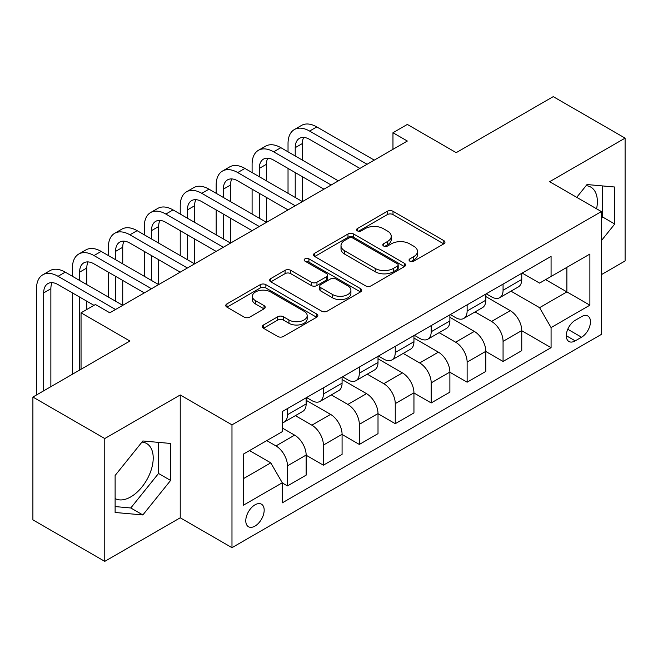<?xml version="1.0" encoding="UTF-8"?>
<svg xmlns="http://www.w3.org/2000/svg" width="658" height="658" viewBox="0 0 658 658"><rect width="100%" height="100%" fill="white"/><g stroke="black" fill="none" stroke-linecap="round" stroke-linejoin="round"><path stroke-width="0.99" d="M409.86 261.168A2.796 1.612 0 0 0 413.808 261.168L443.796 243.855A3.989 2.303 0 0 0 444.964 242.226A3.989 2.303 0 0 0 443.796 240.598L392.999 211.276A3.989 2.303 0 0 0 387.356 211.276L357.376 228.581A2.796 1.612 0 0 0 356.562 229.724A2.796 1.612 0 0 0 357.376 230.859A2.796 1.612 0 0 0 361.324 230.859L365.206 228.622A12.773 7.37 0 0 1 383.269 228.622L387.496 231.065A12.773 7.37 0 0 1 391.239 236.28A12.773 7.37 0 0 1 387.496 241.494L383.622 243.731A2.796 1.612 0 0 0 382.8 244.875A2.796 1.612 0 0 0 383.622 246.01A2.796 1.612 0 0 0 387.57 246.01L391.452 243.773A12.773 7.37 0 0 1 409.506 243.773L413.742 246.215A12.773 7.37 0 0 1 417.485 251.43A12.773 7.37 0 0 1 413.742 256.645L409.86 258.882A2.796 1.612 0 0 0 409.046 260.025A2.796 1.612 0 0 0 409.86 261.168L409.86 258.882M115.117 498.558A31.707 18.309 120 0 0 130.786 496.88A31.707 18.309 120 0 0 151.504 468.94A31.707 18.309 120 0 0 146.644 443.525A31.707 18.309 120 0 0 141.964 442.094M254.975 526.096A13.012 7.509 120 0 0 263.471 514.63A13.012 7.509 120 0 0 261.481 504.201A13.012 7.509 120 0 0 254.975 504.85A13.012 7.509 120 0 0 246.479 516.316A13.012 7.509 120 0 0 248.469 526.737A13.012 7.509 120 0 0 254.975 526.096M586.114 185.663A31.707 18.309 -60 0 1 590.794 187.102A31.707 18.309 -60 0 1 596.584 208.8M263.48 324.986A3.989 2.303 0 0 0 262.312 326.615A3.989 2.303 0 0 0 263.48 328.243L277.734 336.468A3.989 2.303 0 0 0 283.376 336.468L316.671 317.246A3.989 2.303 0 0 0 317.839 315.618A3.989 2.303 0 0 0 316.671 313.989L265.881 284.667A3.989 2.303 0 0 0 260.239 284.667L226.944 303.889A3.989 2.303 0 0 0 225.768 305.518A3.989 2.303 0 0 0 226.944 307.146L244.151 317.082A3.989 2.303 0 0 0 249.793 317.082L264.047 308.857A3.989 2.303 0 0 0 265.215 307.228A3.989 2.303 0 0 0 264.047 305.6L255.51 300.673A10.676 6.161 0 0 1 252.384 296.314A10.676 6.161 0 0 1 258.972 290.622A10.676 6.161 0 0 1 270.611 291.955L304.045 311.259A10.676 6.161 0 0 1 307.171 315.618A10.676 6.161 0 0 1 300.583 321.31A10.676 6.161 0 0 1 288.952 319.977L283.376 316.761A3.989 2.303 0 0 0 277.734 316.761L263.48 324.986L263.48 328.243M601.387 274.641L625.1 260.955L625.1 138.131L553.23 96.636L456.208 152.656L407.335 124.436L392.966 132.735L407.335 141.034L109.804 312.813L95.426 304.514L81.049 312.813L81.049 369.245M104.77 438.541L104.77 561.364L180.234 517.797L180.234 394.973L104.77 438.541L32.9 397.045L129.922 341.033L81.049 312.813M180.234 394.973L231.978 424.846L601.387 211.572L601.387 334.396L231.978 547.67L231.978 424.846M625.1 138.131L549.636 181.698L601.387 211.572M365.486 285.802A3.989 2.303 0 0 0 371.137 285.802L404.431 266.58A3.989 2.303 0 0 0 405.599 264.952A3.989 2.303 0 0 0 404.431 263.323L353.634 234.001A3.989 2.303 0 0 0 347.992 234.001L314.697 253.223A3.989 2.303 0 0 0 313.529 254.852A3.989 2.303 0 0 0 314.697 256.48L365.486 285.802M306.077 261.769A2.796 1.612 0 0 1 308.915 262.164L308.915 258.841L360.551 288.656A3.989 2.303 0 0 1 361.719 290.285A3.989 2.303 0 0 1 360.551 291.913L327.256 311.135A3.989 2.303 0 0 1 321.614 311.135L270.816 281.813L270.816 278.556A3.989 2.303 0 0 0 269.648 280.185A3.989 2.303 0 0 0 270.816 281.813M270.816 278.556L285.07 270.331A3.989 2.303 0 0 1 290.713 270.331L311.308 282.224A3.989 2.303 0 0 0 316.959 282.224L326.409 276.763A3.989 2.303 0 0 0 327.577 275.134A3.989 2.303 0 0 0 326.409 273.506L304.958 261.127A2.796 1.612 0 0 1 304.144 259.984A2.796 1.612 0 0 1 305.871 258.495A2.796 1.612 0 0 1 308.915 258.841M104.77 561.364L32.9 519.869L32.9 397.045M581.549 316.638L575.224 320.29A12.601 7.279 120 0 0 566.99 331.393A12.601 7.279 120 0 0 568.923 341.494A12.601 7.279 120 0 0 575.224 340.869L581.549 337.217A12.601 7.279 120 0 0 589.782 326.113A12.601 7.279 120 0 0 587.849 316.013A12.601 7.279 120 0 0 581.549 316.638M522.181 273.07L539.576 283.104L551.075 276.467L551.075 256.39L282.282 411.571L282.282 431.656L243.476 454.061L243.476 505.18L282.282 482.775L282.282 502.86L551.075 347.671L551.075 327.594L539.576 307.673L510.995 291.173M551.075 276.467L589.881 254.062L589.881 305.18L551.075 327.594M180.234 517.797L231.978 547.67M392.966 132.735L392.966 149.333M545.614 279.625L566.883 291.905L566.883 267.337L589.881 254.062M539.576 307.673L566.883 291.905L589.881 305.18M243.476 478.621L270.783 462.854L249.514 450.574M282.282 482.939L287.464 485.925L287.464 465.848A16.261 9.393 -120 0 0 275.957 445.927L266.761 440.613M287.464 485.925L306.143 475.142L306.143 455.056A16.261 9.393 -120 0 0 294.644 435.144L282.282 428.004M306.143 455.221L323.391 465.181L323.391 445.096A16.261 9.393 -120 0 0 311.892 425.183L295.384 415.65M323.391 465.181L342.078 454.39L342.078 434.313A16.261 9.393 -120 0 0 330.579 414.392L306.143 400.286M342.078 434.477L359.326 444.438L359.326 424.352A16.261 9.393 -120 0 0 347.827 404.431L331.319 394.899M359.326 444.438L378.013 433.647L378.013 413.561A16.261 9.393 -120 0 0 366.514 393.649L342.078 379.543M378.013 413.726L395.261 423.686L395.261 403.609A16.261 9.393 -120 0 0 383.762 383.688L367.254 374.155M395.261 423.686L413.948 412.903L413.948 392.818A16.261 9.393 -120 0 0 402.449 372.897L378.013 358.791M413.948 392.982L431.196 402.943L431.196 382.857A16.261 9.393 -120 0 0 419.697 362.945L403.19 353.412M431.196 402.943L449.883 392.152L449.883 372.074A16.261 9.393 -120 0 0 438.384 352.153L413.948 338.048M449.883 372.239L467.131 382.191L467.131 362.114A16.261 9.393 -120 0 0 455.632 342.193L439.125 332.66M467.131 382.191L485.818 371.408L485.818 351.323A16.261 9.393 -120 0 0 474.319 331.41L449.883 317.296M485.818 351.487L503.066 361.448L503.066 341.362A16.261 9.393 -120 0 0 491.567 321.449L475.06 311.917M503.066 361.448L521.753 350.656L521.753 330.579A16.261 9.393 -120 0 0 510.254 310.658L485.818 296.552M486.246 293.813L491.567 296.881A16.261 9.393 -120 0 0 499.702 297.687A16.261 9.393 -120 0 0 503.066 290.244L503.066 284.1M450.311 314.557L455.632 317.633A16.261 9.393 -120 0 0 463.767 318.439A16.261 9.393 -120 0 0 467.131 310.995L467.131 304.851M414.384 335.309L419.697 338.376A16.261 9.393 -120 0 0 427.832 339.183A16.261 9.393 -120 0 0 431.196 331.739L431.196 325.595M378.449 356.052L383.762 359.12A16.261 9.393 -120 0 0 391.897 359.926A16.261 9.393 -120 0 0 395.261 352.482L395.261 346.347M342.514 376.804L347.827 379.872A16.261 9.393 -120 0 0 355.962 380.678A16.261 9.393 -120 0 0 359.326 373.234L359.326 367.09M306.579 397.547L311.892 400.615A16.261 9.393 -120 0 0 320.027 401.421A16.261 9.393 -120 0 0 323.391 393.978L323.391 387.833M521.753 330.744L551.075 347.671M499.702 297.687L518.381 286.904A16.261 9.393 -120 0 0 521.753 279.461L521.753 273.317M463.767 318.439L482.454 307.648A16.261 9.393 -120 0 0 485.818 300.204L485.818 294.06M427.832 339.183L446.519 328.391A16.261 9.393 -120 0 0 449.883 320.948L449.883 314.812M391.897 359.926L410.584 349.143A16.261 9.393 -120 0 0 413.948 341.699L413.948 335.555M355.962 380.678L374.649 369.886A16.261 9.393 -120 0 0 378.013 362.443L378.013 356.299M320.027 401.421L338.714 390.638A16.261 9.393 -120 0 0 342.078 383.186L342.078 377.05M282.282 422.823A16.261 9.393 -120 0 0 284.091 422.173L302.779 411.382A16.261 9.393 -120 0 0 306.143 403.938L306.143 397.794M284.091 422.173A16.261 9.393 -120 0 0 287.464 414.721L287.464 408.585M270.783 462.854L282.282 482.775M601.387 240.639L614.753 224.008L614.753 187.02L587.01 184.544L576.729 197.334M115.117 512.475L142.86 514.951L170.603 480.439L170.603 443.451L142.86 440.975L115.117 475.479L115.117 512.475M601.387 218.645L602.679 217.041L602.679 185.943M602.679 217.041L614.753 224.008M115.117 506.578L130.786 507.976L158.529 473.464L158.529 442.373M158.529 473.464L170.603 480.439M130.786 507.976L142.86 514.951M410.979 261.555L413.742 259.959A12.773 7.37 0 0 0 417.485 254.753L417.485 251.43M391.239 236.28L391.239 239.602A12.773 7.37 0 0 1 387.496 244.809L384.733 246.405M443.739 243.888L392.999 214.59A3.989 2.303 0 0 0 387.356 214.59L358.495 231.254M404.374 266.613L353.634 237.316A3.989 2.303 0 0 0 347.992 237.316L314.754 256.513M397.374 266.095A2.796 1.612 0 0 0 398.197 264.952A2.796 1.612 0 0 0 397.374 263.809L352.795 238.073A2.796 1.612 0 0 0 348.839 238.073L344.751 240.433A12.773 7.37 0 0 0 341.009 245.648A12.773 7.37 0 0 0 344.751 250.863L375.224 268.456A12.773 7.37 0 0 0 393.287 268.456L397.374 266.095L397.374 269.41A2.796 1.612 0 0 0 398.197 268.275L398.197 264.952M341.009 245.648L341.009 248.963A12.773 7.37 0 0 0 344.751 254.177L344.751 250.863M397.374 269.41L393.287 271.77A12.773 7.37 0 0 1 375.224 271.77L344.751 254.177M270.874 281.846L285.07 273.646L285.07 270.331M327.577 275.134L327.577 278.457A3.989 2.303 0 0 1 326.409 280.086L316.959 285.539A3.989 2.303 0 0 1 311.308 285.539L290.713 273.646A3.989 2.303 0 0 0 285.07 273.646M308.915 262.164L360.502 291.946M332.685 294.562A10.676 6.161 0 0 0 344.323 295.894A10.676 6.161 0 0 0 350.911 290.203A10.676 6.161 0 0 0 347.786 285.843L335.999 279.041A3.989 2.303 0 0 0 330.357 279.041L320.907 284.503A3.989 2.303 0 0 0 319.739 286.131A3.989 2.303 0 0 0 320.907 287.76L332.685 294.562L332.685 297.885A10.676 6.161 0 0 0 344.323 299.217A10.676 6.161 0 0 0 350.911 293.526L350.911 290.203M319.739 286.131L319.739 289.454A3.989 2.303 0 0 0 320.907 291.083L320.907 287.76M332.685 297.885L320.907 291.083M307.171 315.618L307.171 318.941A10.676 6.161 0 0 1 300.583 324.633A10.676 6.161 0 0 1 288.952 323.292L283.376 320.076A3.989 2.303 0 0 0 277.734 320.076L263.537 328.276M252.384 296.314L252.384 299.629A10.676 6.161 0 0 0 255.51 303.988L255.51 300.673M263.99 308.89L255.51 303.988M316.621 317.279L265.881 287.982A3.989 2.303 0 0 0 260.239 287.982L226.994 307.179M288.031 151.825L288.031 143.526A30.49 17.601 60 0 1 294.348 129.568L301.537 125.415A30.49 17.601 60 0 1 316.786 126.928L374.279 160.124M294.348 129.568A30.49 17.601 60 0 1 309.597 131.074L367.09 164.27M359.901 168.423L309.597 139.373A20.324 11.737 -120 0 0 299.431 138.369A20.324 11.737 -120 0 0 295.22 147.672L295.22 155.971M303.683 137.432A20.324 11.737 -120 0 0 302.409 143.526L302.409 160.124M295.22 172.569L295.22 197.466M302.409 176.722L302.409 201.611L244.916 168.423L237.727 172.569L295.22 205.765M288.031 193.32L288.031 168.423M252.096 172.569L252.096 164.27A30.49 17.601 60 0 1 258.413 150.312L265.602 146.166A30.49 17.601 60 0 1 280.851 147.672L338.344 180.868M258.413 150.312A30.49 17.601 60 0 1 273.662 151.825L331.155 185.021M323.966 189.167L273.662 160.124A20.324 11.737 -120 0 0 263.496 159.113A20.324 11.737 -120 0 0 259.285 168.423L259.285 176.722M267.748 158.175A20.324 11.737 -120 0 0 266.474 164.27L266.474 180.868M259.285 193.32L259.285 218.209M266.474 197.466L266.474 222.363L208.981 189.167L201.792 193.32L259.285 226.508M252.096 214.064L252.096 189.167M288.031 209.91L237.727 180.868A20.324 11.737 -120 0 0 227.561 179.864A20.324 11.737 -120 0 0 223.35 189.167L223.35 197.466M231.813 178.927A20.324 11.737 -120 0 0 230.539 185.021L230.539 201.619M223.35 214.064L223.35 238.961M230.539 218.209L230.539 243.106L173.046 209.91L165.857 214.064L223.35 247.26M216.169 234.807L216.169 209.91M216.169 193.32L216.169 185.021A30.49 17.601 60 0 1 222.478 171.064A30.49 17.601 60 0 1 237.727 172.569M222.478 171.064L229.667 166.91A30.49 17.601 60 0 1 244.916 168.423M252.096 230.662L201.792 201.619A20.324 11.737 -120 0 0 191.626 200.608A20.324 11.737 -120 0 0 187.415 209.918L187.415 218.209M195.878 199.67A20.324 11.737 -120 0 0 194.603 205.765L194.603 222.363M187.415 234.807L187.415 259.704M194.603 238.961L194.603 263.858L137.111 230.662L129.922 234.807L187.415 268.003M180.234 255.559L180.234 230.662M180.234 214.064L180.234 205.765A30.49 17.601 60 0 1 186.543 191.807A30.49 17.601 60 0 1 201.792 193.32M186.543 191.807L193.732 187.653A30.49 17.601 60 0 1 208.981 189.167M216.169 251.405L165.857 222.363A20.324 11.737 -120 0 0 155.691 221.351A20.324 11.737 -120 0 0 151.48 230.662L151.48 238.961M159.943 220.414A20.324 11.737 -120 0 0 158.668 226.508L158.668 243.106M151.48 255.559L151.48 280.456M158.668 259.704L158.668 284.601L101.176 251.405L93.987 255.559L151.48 288.747M144.299 276.302L144.299 251.405M144.299 234.807L144.299 226.508A30.49 17.601 60 0 1 150.608 212.55A30.49 17.601 60 0 1 165.857 214.064M150.608 212.55L157.797 208.405A30.49 17.601 60 0 1 173.046 209.91M180.234 272.157L129.922 243.106A20.324 11.737 -120 0 0 119.756 242.103A20.324 11.737 -120 0 0 115.553 251.405L115.553 259.704M124.008 241.165A20.324 11.737 -120 0 0 122.733 247.26L122.733 263.858M115.553 276.302L115.553 301.2M122.733 280.456L122.733 305.345L65.241 272.157L58.052 276.302L115.553 309.499M108.364 297.046L108.364 272.157M108.364 255.559L108.364 247.26A30.49 17.601 60 0 1 114.681 233.302A30.49 17.601 60 0 1 129.922 234.807M114.681 233.302L121.862 229.149A30.49 17.601 60 0 1 137.111 230.662M144.299 292.9L93.987 263.858A20.324 11.737 -120 0 0 83.821 262.846A20.324 11.737 -120 0 0 79.618 272.157L79.618 280.456M88.073 261.909A20.324 11.737 -120 0 0 86.798 268.003L86.798 284.601M79.618 297.046L79.618 370.076M86.798 301.2L86.798 309.499M72.429 374.229L72.429 292.9M72.429 276.302L72.429 268.003A30.49 17.601 60 0 1 78.746 254.046A30.49 17.601 60 0 1 93.987 255.559M78.746 254.046L85.927 249.9A30.49 17.601 60 0 1 101.176 251.405M93.987 305.345L58.052 284.601A20.324 11.737 -120 0 0 47.894 283.598A20.324 11.737 -120 0 0 43.683 292.9L43.683 390.827M52.138 282.66A20.324 11.737 -120 0 0 50.863 288.755L50.863 386.674M36.494 394.973L36.494 288.755A30.49 17.601 60 0 1 42.811 274.789A30.49 17.601 60 0 1 58.052 276.302M42.811 274.789L49.992 270.644A30.49 17.601 60 0 1 65.241 272.157M275.957 445.927L294.644 435.144M311.892 425.183L330.579 414.392M347.827 404.431L366.514 393.649M383.762 383.688L402.449 372.897M419.697 362.945L438.384 352.153M455.632 342.193L474.319 331.41M491.567 321.449L510.254 310.658M503.066 290.244L521.753 279.461M503.066 341.362L521.753 330.579M467.131 362.114L485.818 351.323M467.131 310.995L485.818 300.204M431.196 382.857L449.883 372.074M431.196 331.739L449.883 320.948M395.261 403.609L413.948 392.818M395.261 352.482L413.948 341.699M359.326 424.352L378.013 413.561M359.326 373.234L378.013 362.443M323.391 445.096L342.078 434.313M323.391 393.978L342.078 383.186M287.464 465.848L306.143 455.056M287.464 414.721L306.143 403.938M567.764 329.255L581.549 337.217M566.308 335.72L575.224 340.869M413.742 259.959L413.742 256.645M383.622 246.01L383.622 243.731M387.496 244.809L387.496 241.494M357.376 230.859L357.376 228.581M387.356 214.59L387.356 211.276M392.999 214.59L392.999 211.276M443.796 243.855L443.796 240.598M314.697 256.48L314.697 253.223M347.992 237.316L347.992 234.001M353.634 237.316L353.634 234.001M404.431 266.58L404.431 263.323M375.224 271.77L375.224 268.456M393.287 271.77L393.287 268.456M290.713 273.646L290.713 270.331M311.308 285.539L311.308 282.224M316.959 285.539L316.959 282.224M326.409 280.086L326.409 276.763M360.551 291.913L360.551 288.656M277.734 320.076L277.734 316.761M283.376 320.076L283.376 316.761M288.952 323.292L288.952 319.977M264.047 308.857L264.047 305.6M226.944 307.146L226.944 303.889M260.239 287.982L260.239 284.667M265.881 287.982L265.881 284.667M316.671 317.246L316.671 313.989M316.786 126.928L309.597 131.074M302.409 143.526L295.22 147.672M280.851 147.672L273.662 151.825M266.474 164.27L259.285 168.423M230.539 185.021L223.35 189.167M194.603 205.765L187.415 209.918M158.668 226.508L151.48 230.662M122.733 247.26L115.553 251.405M86.798 268.003L79.618 272.157M50.863 288.755L43.683 292.9"/></g></svg>
